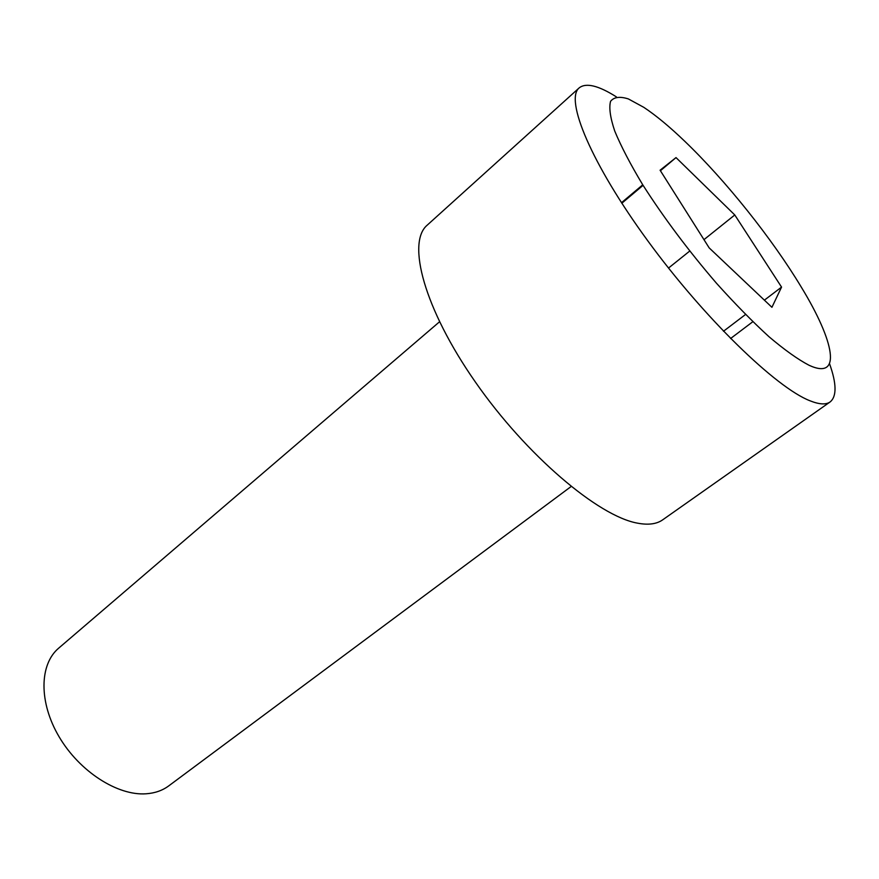 <?xml version="1.0" encoding="UTF-8"?>
<svg xmlns="http://www.w3.org/2000/svg" width="879" height="879" viewBox="0 0 879 879"><rect width="100%" height="100%" fill="white"/><g stroke="black" fill="none" stroke-linecap="round" stroke-linejoin="round"><path stroke-width="1.32" d="M616.366 96.866C598.423 85.516 586.04 82.505 579.217 87.856L427.26 225.112C406.516 242.351 424.117 308.595 475.286 381.904C526.257 455.234 598.346 516.259 637.539 523.159C648.295 525.202 656.69 524.093 662.711 519.819L830.128 401.934C836.852 396.451 836.654 383.705 829.545 363.708M579.217 87.856C564.593 99.349 591.106 163.384 647.735 240.747C704.2 318.099 776.19 387.738 809.955 400.769C819.261 404.494 825.985 404.889 830.128 401.934M809.076 365.279C842.247 380.618 834.6 341.711 801.307 287.147C772.201 238.736 725.593 180.393 684.796 141.31C669.578 126.697 655.921 115.38 643.824 107.348L628.397 98.942C619.915 96.229 613.971 97.02 610.564 101.327C608.85 107.732 610.246 117.665 614.762 131.125C621.123 146.452 630.441 164.329 642.703 184.733C663.634 217.531 688.224 250.372 716.473 283.236C734.855 303.684 752.358 321.516 769.004 336.734C784.639 349.974 798 359.489 809.076 365.279M676.017 157.594L660.085 170.207L709.177 247.889L771.927 307.298L781.552 287.103L734.778 214.959L676.017 157.594L660.415 170.735M642.747 184.81L621.486 202.708M643.076 185.337L621.827 203.236M734.778 214.959L703.969 239.648M689.718 251.064L668.523 268.051M781.552 287.103L764.389 300.157M745.535 314.484L723.483 331.251M752.831 321.714L730.581 338.525M439.511 321.802L58.717 648.131C39.368 664.315 38.632 702.332 59.19 736.932C79.593 771.586 117.621 795.891 146.079 793.792C154.902 793.177 162.461 790.54 168.757 785.87L571.108 486.526"/></g></svg>

